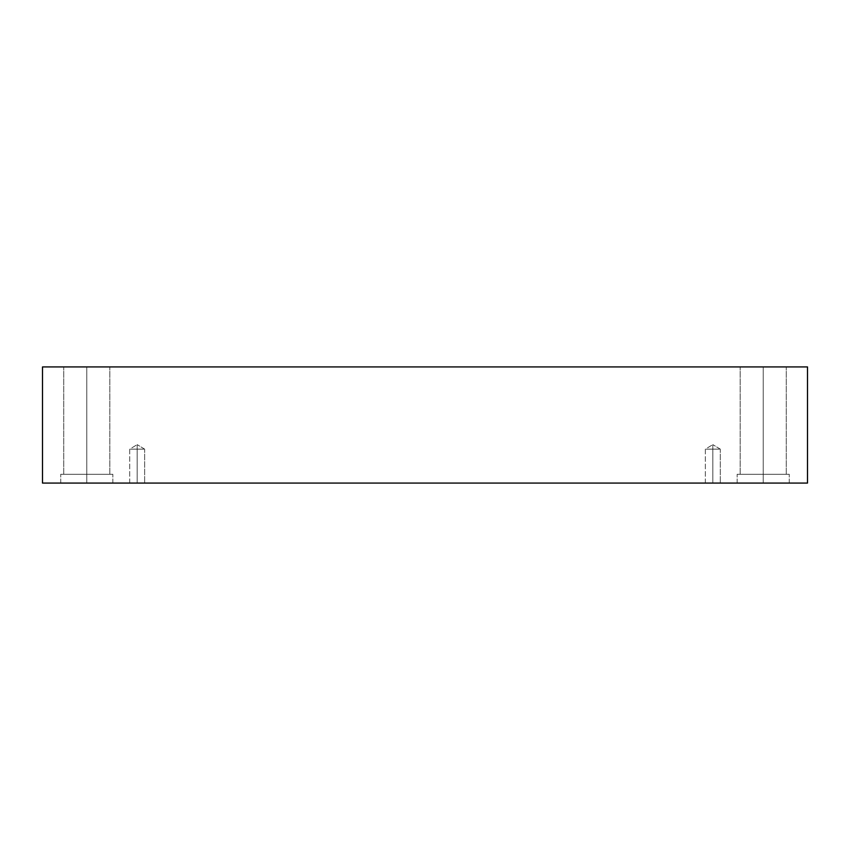 <?xml version="1.0" encoding="UTF-8"?>
<svg xmlns="http://www.w3.org/2000/svg" width="850" height="850" viewBox="0 0 850 850"><rect width="100%" height="100%" fill="white"/><g stroke="black" fill="none" stroke-linecap="round" stroke-linejoin="round"><path stroke-width="0.64" stroke-dasharray="4.25 3.19" d="M137.179 449.129L137.179 444.646L137.179 449.129C146.051 449.129 146.051 449.129 137.179 449.129C146.051 449.129 146.051 449.129 137.179 449.129C146.051 449.129 146.051 449.129 137.179 449.129C146.051 449.129 146.051 449.129 137.179 449.129L137.179 483.076C146.051 483.076 146.051 483.076 137.179 483.076C146.051 483.076 146.051 483.076 137.179 483.076L137.179 449.129C146.051 449.129 146.051 449.129 137.179 449.129C146.051 449.129 146.051 449.129 137.179 449.129C146.051 449.129 146.051 449.129 137.179 449.129C146.051 449.129 146.051 449.129 137.179 449.129L137.179 483.076C146.051 483.076 146.051 483.076 137.179 483.076C146.051 483.076 146.051 483.076 137.179 483.076L137.179 449.129L137.179 483.076C128.297 483.076 128.297 483.076 137.179 483.076C146.051 483.076 146.051 483.076 137.179 483.076C128.297 483.076 128.297 483.076 137.179 483.076C146.051 483.076 146.051 483.076 137.179 483.076C128.297 483.076 128.297 483.076 137.179 483.076C128.297 483.076 128.297 483.076 137.179 483.076L137.179 449.129C128.297 449.129 128.297 449.129 137.179 449.129C128.297 449.129 128.297 449.129 137.179 449.129L137.179 444.646L137.179 449.129C128.297 449.129 128.297 449.129 137.179 449.129C128.297 449.129 128.297 449.129 137.179 449.129L137.179 483.076C128.297 483.076 128.297 483.076 137.179 483.076C128.297 483.076 128.297 483.076 137.179 483.076L137.179 449.129C128.297 449.129 128.297 449.129 137.179 449.129C128.297 449.129 128.297 449.129 137.179 449.129L137.179 444.646L137.179 449.129C128.297 449.129 128.297 449.129 137.179 449.129C128.297 449.129 128.297 449.129 137.179 449.129M712.821 449.129L712.821 444.646L712.821 449.129C721.703 449.129 721.703 449.129 712.821 449.129C721.703 449.129 721.703 449.129 712.821 449.129C721.703 449.129 721.703 449.129 712.821 449.129C721.703 449.129 721.703 449.129 712.821 449.129L712.821 483.076C721.703 483.076 721.703 483.076 712.821 483.076C721.703 483.076 721.703 483.076 712.821 483.076L712.821 449.129C721.703 449.129 721.703 449.129 712.821 449.129C721.703 449.129 721.703 449.129 712.821 449.129C721.703 449.129 721.703 449.129 712.821 449.129C721.703 449.129 721.703 449.129 712.821 449.129L712.821 483.076C721.703 483.076 721.703 483.076 712.821 483.076C721.703 483.076 721.703 483.076 712.821 483.076L712.821 449.129L712.821 483.076C703.949 483.076 703.949 483.076 712.821 483.076C721.703 483.076 721.703 483.076 712.821 483.076C703.949 483.076 703.949 483.076 712.821 483.076C721.703 483.076 721.703 483.076 712.821 483.076C703.949 483.076 703.949 483.076 712.821 483.076C703.949 483.076 703.949 483.076 712.821 483.076L712.821 449.129C703.949 449.129 703.949 449.129 712.821 449.129C703.949 449.129 703.949 449.129 712.821 449.129L712.821 444.646L712.821 449.129C703.949 449.129 703.949 449.129 712.821 449.129C703.949 449.129 703.949 449.129 712.821 449.129L712.821 483.076C703.949 483.076 703.949 483.076 712.821 483.076C703.949 483.076 703.949 483.076 712.821 483.076L712.821 449.129C703.949 449.129 703.949 449.129 712.821 449.129C703.949 449.129 703.949 449.129 712.821 449.129L712.821 444.646L712.821 449.129C703.949 449.129 703.949 449.129 712.821 449.129C703.949 449.129 703.949 449.129 712.821 449.129M763.215 483.076L789.268 483.076L763.215 483.076L789.268 483.076L763.215 483.076L763.215 474.279L789.268 474.279L763.215 474.279L789.268 474.279L763.215 474.279L763.215 483.076L789.268 483.076L763.215 483.076L789.268 483.076L763.215 483.076L763.215 474.279L786.271 474.279L763.215 474.279L786.271 474.279L763.215 474.279L763.215 366.924L786.271 366.924L763.215 366.924L786.271 366.924L763.215 366.924L763.215 474.279L789.268 474.279L763.215 474.279L789.268 474.279L763.215 474.279L763.215 483.076L737.162 483.076L789.268 483.076L737.162 483.076L789.268 483.076L737.162 483.076L763.215 483.076L737.162 483.076L763.215 483.076L763.215 474.279L786.271 474.279L763.215 474.279L786.271 474.279L763.215 474.279L763.215 366.924L786.271 366.924L763.215 366.924L786.271 366.924L763.215 366.924L763.215 474.279L740.159 474.279L763.215 474.279L740.159 474.279L763.215 474.279L763.215 366.924L786.271 366.924L740.159 366.924L786.271 366.924L740.159 366.924L763.215 366.924L763.215 474.279L789.268 474.279L737.162 474.279L786.271 474.279L763.215 474.279L763.215 483.076L737.162 483.076L763.215 483.076L737.162 483.076L763.215 483.076L763.215 474.279L737.162 474.279L763.215 474.279L737.162 474.279L763.215 474.279L740.159 474.279L763.215 474.279L740.159 474.279L763.215 474.279L763.215 366.924L740.159 366.924L763.215 366.924L740.159 366.924L763.215 366.924L763.215 474.279L789.268 474.279L737.162 474.279L786.271 474.279L763.215 474.279L763.215 483.076M86.785 483.076L112.838 483.076L86.785 483.076L112.838 483.076L86.785 483.076L86.785 474.279L112.838 474.279L86.785 474.279L112.838 474.279L86.785 474.279L86.785 483.076L112.838 483.076L86.785 483.076L112.838 483.076L86.785 483.076L86.785 474.279L109.841 474.279L86.785 474.279L109.841 474.279L86.785 474.279L86.785 366.924L109.841 366.924L86.785 366.924L109.841 366.924L86.785 366.924L86.785 474.279L112.838 474.279L86.785 474.279L112.838 474.279L86.785 474.279L86.785 483.076L60.732 483.076L112.838 483.076L60.732 483.076L112.838 483.076L60.732 483.076L86.785 483.076L60.732 483.076L86.785 483.076L86.785 474.279L109.841 474.279L86.785 474.279L109.841 474.279L86.785 474.279L86.785 366.924L109.841 366.924L86.785 366.924L109.841 366.924L86.785 366.924L86.785 474.279L63.729 474.279L86.785 474.279L63.729 474.279L86.785 474.279L86.785 366.924L109.841 366.924L63.729 366.924L109.841 366.924L63.729 366.924L86.785 366.924L86.785 474.279L112.838 474.279L60.732 474.279L109.841 474.279L86.785 474.279L86.785 483.076L60.732 483.076L86.785 483.076L60.732 483.076L86.785 483.076L86.785 474.279L60.732 474.279L86.785 474.279L60.732 474.279L86.785 474.279L63.729 474.279L86.785 474.279L63.729 474.279L86.785 474.279L86.785 366.924L63.729 366.924L86.785 366.924L63.729 366.924L86.785 366.924L86.785 474.279L112.838 474.279L60.732 474.279L109.841 474.279L86.785 474.279L86.785 483.076M42.5 366.924L42.5 483.076L42.5 366.924L807.5 366.924L807.5 483.076L42.5 483.076L807.5 483.076L807.5 366.924L42.5 366.924M86.785 366.924L63.729 366.924L86.785 366.924M86.785 474.279L60.732 474.279L86.785 474.279M763.215 366.924L740.159 366.924L763.215 366.924M763.215 474.279L737.162 474.279L763.215 474.279M144.649 449.129L137.179 444.646L144.649 449.129L144.649 483.076L144.649 449.129M720.301 449.129L712.821 444.646L720.301 449.129L720.301 483.076L720.301 449.129M789.268 483.076L789.268 474.279L789.268 483.076M786.271 474.279L786.271 366.924L786.271 474.279M112.838 483.076L112.838 474.279L112.838 483.076M109.841 474.279L109.841 366.924L109.841 474.279M740.159 474.279L740.159 366.924L740.159 474.279M737.162 483.076L737.162 474.279L737.162 483.076M63.729 474.279L63.729 366.924L63.729 474.279M60.732 483.076L60.732 474.279L60.732 483.076M129.699 483.076L129.699 449.129L137.179 444.646L129.699 449.129L129.699 483.076M705.351 483.076L705.351 449.129L712.821 444.646L705.351 449.129L705.351 483.076"/><path stroke-width="1.27" d="M807.5 366.924L42.5 366.924L42.5 483.076L807.5 483.076L807.5 366.924L807.5 483.076L42.5 483.076L42.5 366.924L807.5 366.924"/></g></svg>

